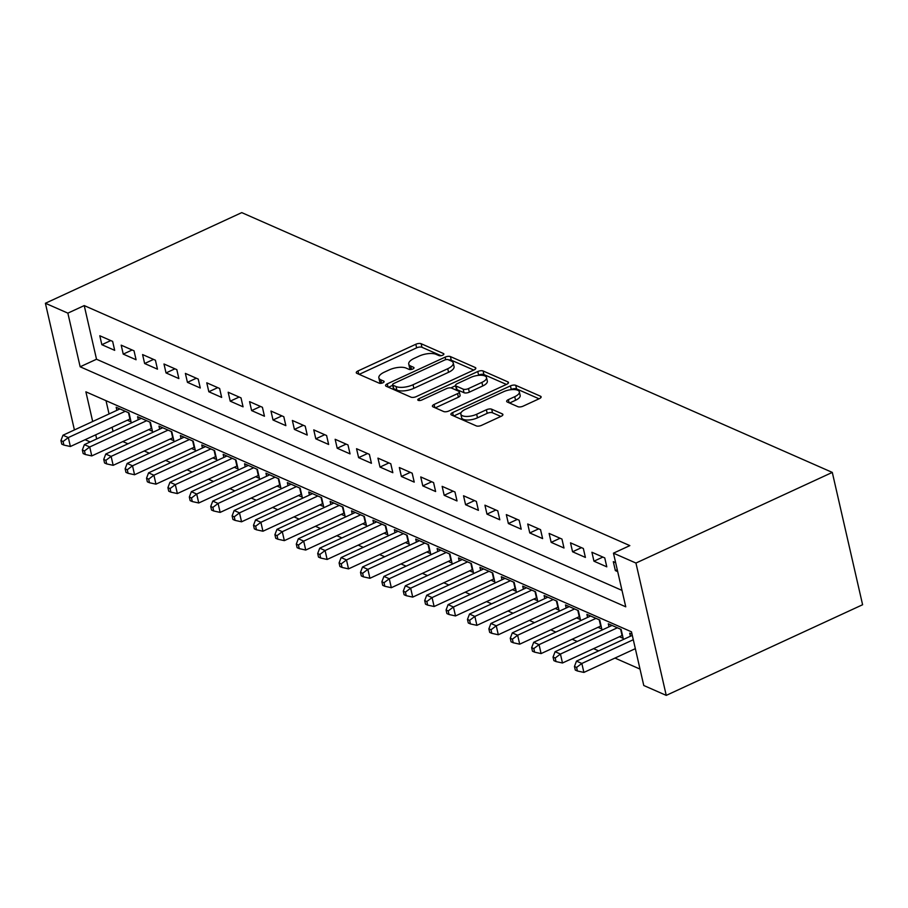 <?xml version="1.0" encoding="UTF-8"?>
<svg xmlns="http://www.w3.org/2000/svg" width="908" height="908" viewBox="0 0 908 908"><rect width="100%" height="100%" fill="white"/><g stroke="black" fill="none" stroke-linecap="round" stroke-linejoin="round"><path stroke-width="1.36" d="M442.673 355.21A2.747 1.09 -12.9 0 0 443.876 353.95A2.747 1.09 -12.9 0 0 443.445 353.53L421.13 343.712A3.916 1.555 -12.9 0 0 415.819 344.268L358.002 370.952A3.916 1.555 -12.9 0 0 356.276 372.757A3.916 1.555 -12.9 0 0 356.889 373.358L379.204 383.176A2.747 1.09 -12.9 0 0 382.915 382.79A2.747 1.09 -12.9 0 0 384.129 381.53A2.747 1.09 -12.9 0 0 383.698 381.099L380.815 379.828A12.553 4.96 -12.9 0 1 378.863 377.887A12.553 4.96 -12.9 0 1 384.368 372.132L389.191 369.908A12.553 4.96 -12.9 0 1 406.194 368.115L409.077 369.386A2.747 1.09 -12.9 0 0 412.799 369A2.747 1.09 -12.9 0 0 414.003 367.74A2.747 1.09 -12.9 0 0 413.571 367.309L410.688 366.049A12.553 4.96 -12.9 0 1 408.736 364.097A12.553 4.96 -12.9 0 1 414.241 358.342L419.065 356.118A12.553 4.96 -12.9 0 1 436.067 354.336L438.95 355.596A2.747 1.09 -12.9 0 0 442.673 355.21M517.878 406.682A3.916 1.555 -12.9 0 0 523.19 406.126L539.42 398.635A3.916 1.555 -12.9 0 0 541.134 396.841A3.916 1.555 -12.9 0 0 540.532 396.229L515.744 385.332A3.916 1.555 -12.9 0 0 510.432 385.889L452.615 412.584A3.916 1.555 -12.9 0 0 450.89 414.377A3.916 1.555 -12.9 0 0 451.503 414.99L476.28 425.886A3.916 1.555 -12.9 0 0 481.592 425.33L501.193 416.284A3.916 1.555 -12.9 0 0 502.907 414.491A3.916 1.555 -12.9 0 0 502.306 413.878L491.693 409.213A3.916 1.555 -12.9 0 0 486.382 409.769L476.666 414.252A10.487 4.154 -12.9 0 1 460.821 414.127A10.487 4.154 -12.9 0 1 465.429 409.315L503.497 391.745A10.487 4.154 -12.9 0 1 519.342 391.87A10.487 4.154 -12.9 0 1 514.734 396.683L508.389 399.611A3.916 1.555 -12.9 0 0 506.664 401.415A3.916 1.555 -12.9 0 0 507.277 402.017L517.878 406.682M613.467 553.165L635.94 563.051L832.295 472.41L241.755 212.62L45.4 303.261L67.862 313.135L80.154 366.787L625.76 606.816L613.467 553.165L629.834 545.617L84.228 305.587L67.862 313.135M474.101 369.908A3.916 1.555 -12.9 0 0 475.826 368.103A3.916 1.555 -12.9 0 0 475.213 367.502L450.436 356.594A3.916 1.555 -12.9 0 0 445.113 357.15L387.296 383.846A3.916 1.555 -12.9 0 0 385.571 385.639A3.916 1.555 -12.9 0 0 386.184 386.252L410.972 397.159A3.916 1.555 -12.9 0 0 416.284 396.592L474.101 369.908M483.09 370.963L507.867 381.871A3.916 1.555 -12.9 0 1 508.48 382.472A3.916 1.555 -12.9 0 1 506.755 384.277L448.938 410.961A3.916 1.555 -12.9 0 1 443.626 411.517L433.014 406.852A3.916 1.555 -12.9 0 1 432.412 406.251A3.916 1.555 -12.9 0 1 434.126 404.446L457.575 393.629A3.916 1.555 -12.9 0 0 459.3 391.825A3.916 1.555 -12.9 0 0 458.688 391.223L451.662 388.125A3.916 1.555 -12.9 0 0 446.35 388.681L421.936 399.951A2.747 1.09 -12.9 0 1 417.782 399.917A2.747 1.09 -12.9 0 1 418.997 398.657L477.778 371.52A3.916 1.555 -12.9 0 1 483.09 370.963L483.907 374.539L506.403 384.436M619.438 636.712L623.172 638.369L621.129 629.426L608.292 623.773L608.996 626.826M598.031 627.303L601.777 628.949L599.734 620.005L586.897 614.364L587.59 617.417M576.637 617.894L580.382 619.54L578.339 610.596L565.502 604.955L566.195 608.008M555.242 608.474L558.987 610.131L556.944 601.187L544.108 595.535L544.8 598.588M533.847 599.064L537.593 600.71L535.538 591.766L522.702 586.125L523.405 589.178M512.452 589.655L516.198 591.301L514.144 582.357L501.307 576.716L502.011 579.769M491.058 580.235L494.803 581.892L492.749 572.948L479.912 567.296L480.616 570.349M469.663 570.826L473.409 572.471L471.354 563.539L458.517 557.887L459.221 560.94M448.268 561.416L452.002 563.062L449.959 554.118L437.123 548.477L437.826 551.531M426.862 552.007L430.608 553.653L428.565 544.709L415.728 539.057L416.42 542.11M405.467 542.587L409.213 544.232L407.17 535.3L394.333 529.648L395.025 532.701M384.073 533.178L387.818 534.823L385.775 525.88L372.938 520.239L373.631 523.292M362.678 523.768L366.423 525.414L364.369 516.47L351.532 510.818L352.236 513.871M341.283 514.348L345.029 515.994L342.974 507.061L330.137 501.409L330.841 504.462M319.888 504.939L323.634 506.585L321.58 497.641L308.743 492L309.446 495.053M298.494 495.53L302.239 497.175L300.185 488.232L287.348 482.579L288.052 485.632M277.088 486.109L280.833 487.755L278.79 478.822L265.953 473.17L266.646 476.223M255.693 476.7L259.438 478.346L257.395 469.402L244.558 463.761L245.251 466.814M234.298 467.291L238.044 468.937L236.001 459.993L223.164 454.341L223.856 457.394M212.903 457.87L216.649 459.516L214.606 450.584L201.769 444.931L202.461 447.984M191.509 448.461L195.254 450.107L193.2 441.163L180.363 435.522L181.067 438.575M170.114 439.052L173.859 440.698L171.805 431.754L158.968 426.102L159.672 429.155M148.719 429.632L152.465 431.277L150.41 422.345L137.573 416.693L138.277 419.746M112.637 341.397L99.801 335.756L101.844 344.688L114.68 350.34L112.637 341.397M134.032 350.817L121.195 345.165L123.238 354.109L136.075 359.75L134.032 350.817M155.427 360.226L142.59 354.574L144.633 363.518L157.47 369.17L155.427 360.226M176.822 369.635L163.985 363.995L166.028 372.927L178.865 378.579L176.822 369.635M198.216 379.056L185.38 373.404L187.434 382.347L200.271 387.988L198.216 379.056M219.611 388.465L206.774 382.813L208.829 391.757L221.666 397.409L219.611 388.465M241.006 397.874L228.169 392.233L230.223 401.166L243.06 406.818L241.006 397.874M262.412 407.283L249.564 401.642L251.618 410.586L264.455 416.227L262.412 407.283M283.807 416.704L270.97 411.052L273.013 419.995L285.85 425.648L283.807 416.704M305.201 426.113L292.365 420.472L294.408 429.405L307.245 435.057L305.201 426.113M326.596 435.522L313.759 429.881L315.802 438.825L328.639 444.466L326.596 435.522M347.991 444.943L335.154 439.29L337.197 448.234L350.045 453.886L347.991 444.943M369.386 454.352L356.549 448.711L358.603 457.643L371.44 463.296L369.386 454.352M390.781 463.761L377.944 458.12L379.998 467.064L392.835 472.705L390.781 463.761M412.175 473.181L399.338 467.529L401.393 476.473L414.23 482.125L412.175 473.181M433.581 482.591L420.745 476.938L422.788 485.882L435.624 491.534L433.581 482.591M454.976 492L442.139 486.359L444.182 495.303L457.019 500.944L454.976 492M476.371 501.42L463.534 495.768L465.577 504.712L478.414 510.353L476.371 501.42M497.766 510.829L484.929 505.177L486.972 514.121L499.809 519.773L497.766 510.829M519.16 520.239L506.324 514.598L508.366 523.541L521.215 529.182L519.16 520.239M540.555 529.659L527.718 524.007L529.773 532.951L542.609 538.592L540.555 529.659M561.95 539.068L549.113 533.416L551.167 542.36L564.004 548.012L561.95 539.068M583.345 548.477L570.508 542.836L572.562 551.769L585.399 557.421L583.345 548.477M604.751 557.898L591.914 552.246L593.957 561.189L606.794 566.83L604.751 557.898M84.228 305.587L96.52 359.239L622.003 590.404M615.647 562.688L613.309 561.655L615.352 570.599L617.701 571.631M122.852 441.572L127.937 443.808M144.247 450.992L149.332 453.217M165.642 460.401L170.727 462.637M187.037 469.811L192.121 472.046M208.431 479.22L213.516 481.456M229.838 488.64L234.911 490.876M251.232 498.049L256.306 500.285M272.627 507.459L277.7 509.694M294.022 516.879L299.107 519.115M315.416 526.288L320.501 528.524M336.811 535.697L341.896 537.933M358.206 545.118L363.291 547.354M379.601 554.527L384.686 556.763M401.007 563.936L406.08 566.172M422.402 573.357L427.475 575.593M443.796 582.766L448.87 585.002M465.191 592.175L470.276 594.411M486.586 601.595L491.671 603.831M507.981 611.005L513.065 613.24M529.375 620.414L534.46 622.65M550.77 629.834L555.855 632.07M572.176 639.243L577.25 641.479M593.571 648.653L598.644 650.888M614.966 658.073L640.015 669.094M106.009 400.678L109.051 413.946M112.093 427.248L113.046 431.391M127.324 420.222L131.058 421.868L129.015 412.924L116.179 407.283L116.882 410.337M630.39 636.236L629.687 633.182L632.036 634.215M92.684 421.505L85.885 391.825L631.491 631.843L643.772 685.495L666.245 695.38L862.6 604.739L832.295 472.41M90.176 441.946L85.091 439.71M666.245 695.38L635.94 563.051M45.4 303.261L74.411 429.938M95.726 434.807L96.679 438.95M96.52 359.239L80.154 366.787M101.844 344.688L110.765 340.579M123.238 354.109L132.159 349.989M144.633 363.518L153.554 359.398M166.028 372.927L174.949 368.818M187.434 382.347L196.344 378.227M208.829 391.757L217.738 387.637M230.223 401.166L239.144 397.057M251.618 410.586L260.539 406.466M273.013 419.995L281.934 415.875M294.408 429.405L303.329 425.296M315.802 438.825L324.724 434.705M337.197 448.234L346.118 444.114M358.603 457.643L367.513 453.535M379.998 467.064L388.908 462.944M401.393 476.473L410.314 472.353M422.788 485.882L431.709 481.773M444.182 495.303L453.103 491.183M465.577 504.712L474.498 500.592M486.972 514.121L495.893 510.001M508.366 523.541L517.288 519.421M529.773 532.951L538.682 528.831M551.167 542.36L560.088 538.24M572.562 551.769L581.483 547.66M593.957 561.189L602.878 557.069M615.352 570.599L617.258 569.725M408.736 364.097L409.553 367.672A12.553 4.96 -12.9 0 0 411.211 369.477M378.863 377.887L379.68 381.462A12.553 4.96 -12.9 0 0 381.337 383.267M441.072 355.698L421.948 347.287A3.916 1.555 -12.9 0 0 416.636 347.843L359.171 374.368M392.687 385.31L388.476 387.262M473.749 370.067L451.253 360.17A3.916 1.555 -12.9 0 0 448.847 359.954M448.246 359.693A2.747 1.09 -12.9 0 0 444.523 360.079L393.766 383.505A2.747 1.09 -12.9 0 0 392.562 384.765A2.747 1.09 -12.9 0 0 392.994 385.196L396.036 386.536A12.553 4.96 -12.9 0 0 413.038 384.742L447.735 368.727A12.553 4.96 -12.9 0 0 453.24 362.973A12.553 4.96 -12.9 0 0 451.287 361.032L448.246 359.693M392.562 384.765L393.38 388.34A2.747 1.09 -12.9 0 0 393.811 388.772L392.994 385.196M453.24 362.973L454.057 366.548A12.553 4.96 -12.9 0 1 448.552 372.303L413.855 388.318A12.553 4.96 -12.9 0 1 396.853 390.111L393.811 388.772M435.307 407.862L458.404 397.205A3.916 1.555 -12.9 0 0 460.118 395.4L459.3 391.825M450.845 387.909L455.612 385.707M477.88 375.424L478.595 375.095L477.778 371.52M481.91 382.393A10.487 4.154 -12.9 0 0 486.518 377.58A10.487 4.154 -12.9 0 0 470.673 377.444L457.269 383.641A3.916 1.555 -12.9 0 0 455.544 385.435A3.916 1.555 -12.9 0 0 456.156 386.048L463.194 389.146A3.916 1.555 -12.9 0 0 468.505 388.579L481.91 382.393L482.738 385.968A10.487 4.154 -12.9 0 0 487.335 381.156L486.518 377.58M455.544 385.435L456.361 389.021A3.916 1.555 -12.9 0 0 456.974 389.623L456.156 386.048M482.738 385.968L469.322 392.165A3.916 1.555 -12.9 0 1 464.011 392.721L456.974 389.623M483.907 374.539A3.916 1.555 -12.9 0 0 478.595 375.095M519.342 391.87L520.159 395.445A10.487 4.154 -12.9 0 1 515.551 400.258L509.558 403.027M460.821 414.127L461.639 417.703A10.487 4.154 -12.9 0 0 477.483 417.828L476.666 414.252M500.83 416.443L492.511 412.788A3.916 1.555 -12.9 0 0 487.199 413.344L477.483 417.828M539.057 398.805L516.561 388.908A3.916 1.555 -12.9 0 0 511.249 389.464L510.693 389.725M461.116 412.607L453.784 415.989M119.924 408.929L62.981 435.216L68.327 437.565L70.381 446.509L129.935 419.019A3.995 1.578 167.1 0 1 130.366 418.826M63.083 441.504L60.938 440.562L61.767 444.137L63.9 445.079L63.083 441.504L68.327 437.565L125.27 411.279M60.938 440.562L62.981 435.216M70.381 446.509L63.9 445.079M141.319 418.338L84.376 444.625L89.722 446.974L91.776 455.918L151.33 428.428A3.995 1.578 167.1 0 1 151.761 428.247M84.478 450.924L82.344 449.982L83.161 453.557L85.295 454.499L84.478 450.924L89.722 446.974L146.665 420.699M82.344 449.982L84.376 444.625M91.776 455.918L85.295 454.499M162.714 427.759L105.771 454.034L111.117 456.395L113.171 465.327L172.736 437.838A3.995 1.578 167.1 0 1 173.156 437.656M105.873 460.333L103.739 459.391L104.556 462.966L106.69 463.909L105.873 460.333L111.117 456.395L168.059 430.108M103.739 459.391L105.771 454.034M113.171 465.327L106.69 463.909M184.108 437.168L127.165 463.455L132.511 465.804L134.566 474.748L194.13 447.258A3.995 1.578 167.1 0 1 194.562 447.065M127.268 469.742L125.134 468.8L125.951 472.376L128.096 473.318L127.268 469.742L132.511 465.804L189.466 439.517M125.134 468.8L127.165 463.455M134.566 474.748L128.096 473.318M205.503 446.577L148.56 472.864L153.917 475.213L155.96 484.157L215.525 456.667A3.995 1.578 167.1 0 1 215.956 456.486M148.674 479.152L146.529 478.221L147.346 481.796L149.491 482.738L148.674 479.152L153.917 475.213L210.86 448.938M146.529 478.221L148.56 472.864M155.96 484.157L149.491 482.738M226.909 455.998L169.955 482.273L175.312 484.634L177.355 493.566L236.92 466.076A3.995 1.578 167.1 0 1 237.351 465.895M170.068 488.572L167.923 487.63L168.74 491.205L170.886 492.147L170.068 488.572L175.312 484.634L232.255 458.347M167.923 487.63L169.955 482.273M177.355 493.566L170.886 492.147M248.304 465.407L191.361 491.693L196.707 494.043L198.75 502.987L258.315 475.486A3.995 1.578 167.1 0 1 258.746 475.304M191.463 497.981L189.318 497.039L190.135 500.614L192.28 501.556L191.463 497.981L196.707 494.043L253.65 467.756M189.318 497.039L191.361 491.693M198.75 502.987L192.28 501.556M269.699 474.816L212.756 501.103L218.102 503.452L220.145 512.396L279.709 484.906A3.995 1.578 167.1 0 1 280.141 484.724M212.858 507.39L210.713 506.46L211.541 510.035L213.675 510.977L212.858 507.39L218.102 503.452L275.045 477.177M210.713 506.46L212.756 501.103M220.145 512.396L213.675 510.977M291.093 484.236L234.151 510.512L239.496 512.872L241.551 521.805L301.104 494.315A3.995 1.578 167.1 0 1 301.535 494.134M234.253 516.811L232.119 515.869L232.936 519.444L235.07 520.386L234.253 516.811L239.496 512.872L296.439 486.586M232.119 515.869L234.151 510.512M241.551 521.805L235.07 520.386M312.488 493.646L255.545 519.932L260.891 522.282L262.945 531.225L322.499 503.724A3.995 1.578 167.1 0 1 322.93 503.543M255.647 526.22L253.514 525.278L254.331 528.853L256.465 529.795L255.647 526.22L260.891 522.282L317.834 495.995M253.514 525.278L255.545 519.932M262.945 531.225L256.465 529.795M333.883 503.055L276.94 529.341L282.286 531.691L284.34 540.635L343.905 513.145A3.995 1.578 167.1 0 1 344.325 512.963M277.042 535.629L274.908 534.687L275.726 538.274L277.859 539.216L277.042 535.629L282.286 531.691L339.229 505.404M274.908 534.687L276.94 529.341M284.34 540.635L277.859 539.216M355.278 512.464L298.335 538.75L303.692 541.111L305.735 550.044L365.3 522.554A3.995 1.578 167.1 0 1 365.731 522.372M298.437 545.05L296.303 544.108L297.12 547.683L299.265 548.625L298.437 545.05L303.692 541.111L360.635 514.825M296.303 544.108L298.335 538.75M305.735 550.044L299.265 548.625M376.672 521.884L319.729 548.171L325.087 550.52L327.13 559.464L386.695 531.963A3.995 1.578 167.1 0 1 387.126 531.782M319.843 554.459L317.698 553.517L318.515 557.092L320.66 558.034L319.843 554.459L325.087 550.52L382.03 524.234M317.698 553.517L319.729 548.171M327.13 559.464L320.66 558.034M398.079 531.293L341.124 557.58L346.481 559.93L348.524 568.873L408.089 541.384A3.995 1.578 167.1 0 1 408.521 541.202M341.238 563.868L339.093 562.926L339.91 566.513L342.055 567.443L341.238 563.868L346.481 559.93L403.424 533.643M339.093 562.926L341.124 557.58M348.524 568.873L342.055 567.443M419.473 540.703L362.53 566.989L367.876 569.35L369.919 578.283L429.484 550.793A3.995 1.578 167.1 0 1 429.915 550.611M362.632 573.288L360.487 572.346L361.305 575.922L363.45 576.864L362.632 573.288L367.876 569.35L424.819 543.063M360.487 572.346L362.53 566.989M369.919 578.283L363.45 576.864M440.868 550.123L383.925 576.41L389.271 578.759L391.314 587.703L450.879 560.202A3.995 1.578 167.1 0 1 451.31 560.02M384.027 582.698L381.882 581.756L382.711 585.331L384.844 586.273L384.027 582.698L389.271 578.759L446.214 552.473M381.882 581.756L383.925 576.41M391.314 587.703L384.844 586.273M462.263 559.532L405.32 585.819L410.666 588.168L412.72 597.112L472.274 569.622A3.995 1.578 167.1 0 1 472.705 569.441M405.422 592.107L403.288 591.165L404.105 594.74L406.239 595.682L405.422 592.107L410.666 588.168L467.609 561.882M403.288 591.165L405.32 585.819M412.72 597.112L406.239 595.682M483.658 568.941L426.715 595.228L432.06 597.577L434.115 606.521L493.668 579.032A3.995 1.578 167.1 0 1 494.1 578.85M426.817 601.527L424.683 600.585L425.5 604.16L427.634 605.103L426.817 601.527L432.06 597.577L489.003 571.302M424.683 600.585L426.715 595.228M434.115 606.521L427.634 605.103M505.052 578.362L448.109 604.637L453.455 606.998L455.51 615.942L515.074 588.441A3.995 1.578 167.1 0 1 515.494 588.259M448.212 610.936L446.078 609.994L446.895 613.57L449.029 614.512L448.212 610.936L453.455 606.998L510.398 580.711M446.078 609.994L448.109 604.637M455.51 615.942L449.029 614.512M526.447 587.771L469.504 614.058L474.861 616.407L476.904 625.351L536.469 597.861A3.995 1.578 167.1 0 1 536.9 597.68M469.606 620.346L467.472 619.404L468.29 622.979L470.435 623.921L469.606 620.346L474.861 616.407L531.804 590.121M467.472 619.404L469.504 614.058M476.904 625.351L470.435 623.921M547.842 597.18L490.899 623.467L496.256 625.816L498.299 634.76L557.864 607.27A3.995 1.578 167.1 0 1 558.295 607.089M491.012 629.766L488.867 628.824L489.684 632.399L491.83 633.341L491.012 629.766L496.256 625.816L553.199 599.541M488.867 628.824L490.899 623.467M498.299 634.76L491.83 633.341M569.248 606.601L512.305 632.876L517.651 635.237L519.694 644.181L579.259 616.68A3.995 1.578 167.1 0 1 579.69 616.498M512.407 639.175L510.262 638.233L511.079 641.808L513.224 642.75L512.407 639.175L517.651 635.237L574.594 608.95M510.262 638.233L512.305 632.876M519.694 644.181L513.224 642.75M590.643 616.01L533.7 642.296L539.046 644.646L541.089 653.59L600.653 626.1A3.995 1.578 167.1 0 1 601.085 625.907M533.802 648.584L531.657 647.642L532.474 651.218L534.619 652.16L533.802 648.584L539.046 644.646L595.989 618.359M531.657 647.642L533.7 642.296M541.089 653.59L534.619 652.16M612.037 625.419L555.094 651.706L560.44 654.055L562.483 662.999L622.048 635.509A3.995 1.578 167.1 0 1 622.479 635.328M555.197 658.005L553.051 657.063L553.88 660.638L556.014 661.58L555.197 658.005L560.44 654.055L617.383 627.78M553.051 657.063L555.094 651.706M562.483 662.999L556.014 661.58M632.297 635.362L576.489 661.115L581.835 663.476L583.889 672.419L635.339 648.664M576.591 667.414L574.458 666.472L575.275 670.047L577.409 670.989L576.591 667.414L581.835 663.476L633.296 639.72M574.458 666.472L576.489 661.115M583.889 672.419L577.409 670.989M443.671 354.517L443.445 353.53M383.925 382.098L383.698 381.099M413.798 368.308L413.571 367.309M411.46 369.431L410.688 366.049M381.587 383.221L380.815 379.828M358.739 374.175L358.002 370.952M416.636 347.843L415.819 344.268M421.948 347.287L421.13 343.712M388.034 387.069L387.296 383.846M445.692 359.681L445.113 357.15M451.253 360.17L450.436 356.594M475.542 368.92L475.213 367.502M396.853 390.111L396.036 386.536M413.855 388.318L413.038 384.742M448.552 372.303L447.735 368.727M508.196 383.289L507.867 381.871M434.864 407.669L434.126 404.446M458.404 397.205L457.575 393.629M419.417 400.53L418.997 398.657M464.011 392.721L463.194 389.146M469.322 392.165L468.505 388.579M509.127 402.834L508.389 399.611M515.551 400.258L514.734 396.683M487.199 413.344L486.382 409.769M492.511 412.788L491.693 409.213M502.623 415.296L502.306 413.878M453.353 415.796L452.615 412.584M511.249 389.464L510.432 385.889M516.561 388.908L515.744 385.332M540.85 397.647L540.532 396.229M129.935 419.019L128.493 412.697M151.33 428.428L149.888 422.106M172.736 437.838L171.283 431.527M194.13 447.258L192.678 440.936M215.525 456.667L214.072 450.345M236.92 466.076L235.467 459.766M258.315 475.486L256.873 469.175M279.709 484.906L278.268 478.584M301.104 494.315L299.663 488.005M322.499 503.724L321.057 497.414M343.905 513.145L342.452 506.823M365.3 522.554L363.847 516.243M386.695 531.963L385.242 525.653M408.089 541.384L406.636 535.062M429.484 550.793L428.043 544.482M450.879 560.202L449.437 553.891M472.274 569.622L470.832 563.301M493.668 579.032L492.227 572.71M515.074 588.441L513.622 582.13M536.469 597.861L535.016 591.539M557.864 607.27L556.411 600.948M579.259 616.68L577.806 610.369M600.653 626.1L599.212 619.778M622.048 635.509L620.607 629.187"/></g></svg>
